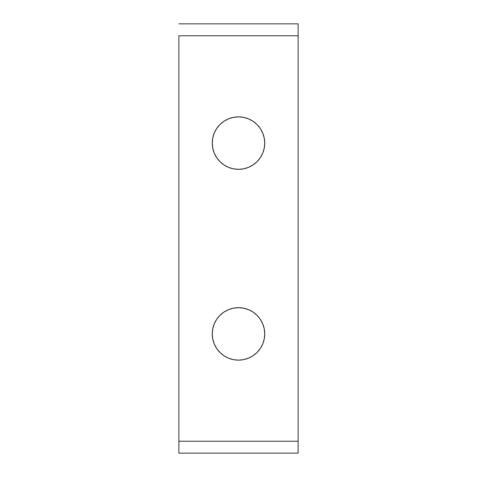 <?xml version="1.0" encoding="UTF-8"?>
<svg xmlns="http://www.w3.org/2000/svg" width="477" height="477" viewBox="0 0 477 477"><rect width="100%" height="100%" fill="white"/><g stroke="black" fill="none" stroke-linecap="round" stroke-linejoin="round"><path stroke-width="0.72" d="M298.125 441.225L178.875 441.225L178.875 35.775L298.125 35.775L298.125 441.225L298.125 23.85L178.875 23.85L298.125 23.85L298.125 35.775L178.875 35.775L178.875 441.225L298.125 441.225L298.125 453.15L298.125 441.225M178.875 453.15L298.125 453.15L178.875 453.15L178.875 441.225L178.875 453.15M264.735 333.9A26.235 26.235 0 0 1 238.5 360.135A26.235 26.235 0 0 1 212.265 333.9A26.235 26.235 0 0 1 238.5 307.665A26.235 26.235 0 0 1 264.735 333.9L264.228 328.784L262.738 323.859L260.311 319.322L257.049 315.351L253.078 312.089L248.541 309.662L243.616 308.172L238.5 307.665L233.384 308.172L228.459 309.662L223.922 312.089L219.951 315.351L216.689 319.322L214.262 323.859L212.772 328.784L212.265 333.9L212.772 339.016L214.262 343.941L216.689 348.478L219.951 352.449L223.922 355.711L228.459 358.138L233.384 359.628L238.5 360.135L243.616 359.628L248.541 358.138L253.078 355.711L257.049 352.449L260.311 348.478L262.738 343.941L264.228 339.016L264.735 333.9M216.689 348.478L219.951 352.449L223.922 355.711M253.078 355.711L257.049 352.449L260.311 348.478M260.311 319.322L257.049 315.351L253.078 312.089M223.922 312.089L219.951 315.351L216.689 319.322M212.265 143.1A26.235 26.235 0 0 1 238.5 116.865A26.235 26.235 0 0 1 264.735 143.1A26.235 26.235 0 0 1 238.5 169.335A26.235 26.235 0 0 1 212.265 143.1L212.772 148.216L214.262 153.141L216.689 157.678L219.951 161.649L223.922 164.911L228.459 167.338L233.384 168.828L238.5 169.335L243.616 168.828L248.541 167.338L253.078 164.911L257.049 161.649L260.311 157.678L262.738 153.141L264.228 148.216L264.735 143.1L264.228 137.984L262.738 133.059L260.311 128.522L257.049 124.551L253.078 121.289L248.541 118.862L243.616 117.372L238.5 116.865L233.384 117.372L228.459 118.862L223.922 121.289L219.951 124.551L216.689 128.522L214.262 133.059L212.772 137.984L212.265 143.1M260.311 128.522L257.049 124.551L253.078 121.289M223.922 121.289L219.951 124.551L216.689 128.522M216.689 157.678L219.951 161.649L223.922 164.911M253.078 164.911L257.049 161.649L260.311 157.678"/></g></svg>
